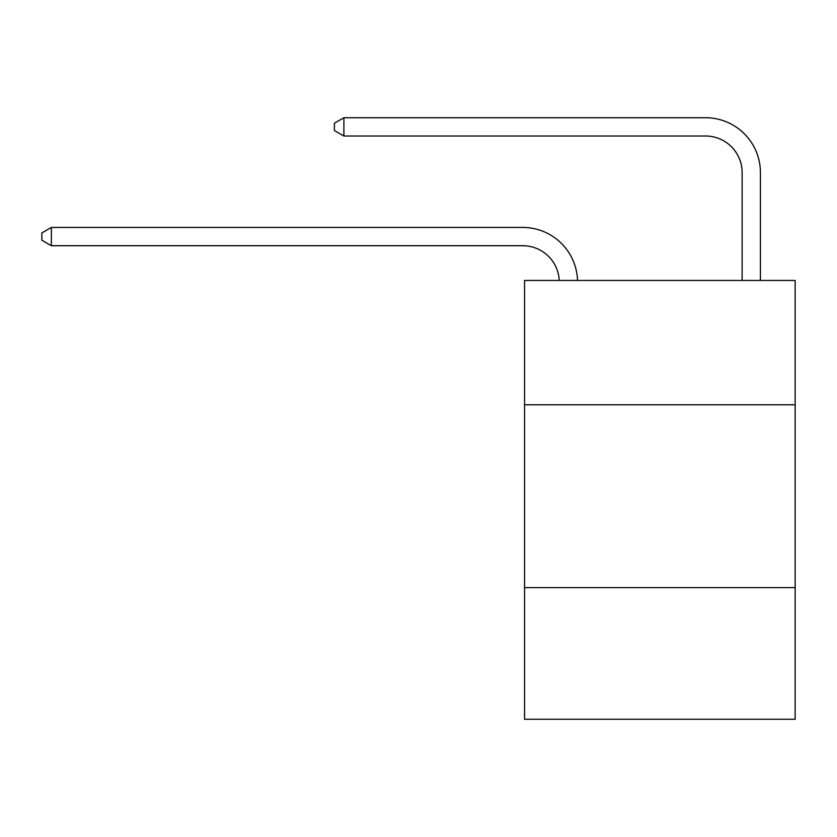 <?xml version="1.0" encoding="UTF-8"?>
<svg xmlns="http://www.w3.org/2000/svg" width="837" height="837" viewBox="0 0 837 837"><rect width="100%" height="100%" fill="white"/><g stroke="black" fill="none" stroke-linecap="round" stroke-linejoin="round"><path stroke-width="1.26" d="M795.15 404.784L795.15 280.458L524.548 280.458L524.548 404.784L795.15 404.784L795.15 719.276L524.548 719.276L524.548 404.784M795.15 587.626L524.548 587.626M559.242 280.458A36.566 36.566 0 0 0 522.717 245.712A36.566 36.566 0 0 1 559.242 280.458A36.566 36.566 0 0 0 522.717 245.712A36.566 36.566 0 0 1 559.242 280.458A36.566 36.566 0 0 0 522.717 245.712A36.566 36.566 0 0 1 559.242 280.458A36.566 36.566 0 0 0 522.717 245.712A36.566 36.566 0 0 1 559.242 280.458A36.566 36.566 0 0 0 522.717 245.712A36.566 36.566 0 0 1 559.242 280.458A36.566 36.566 0 0 0 522.717 245.712A36.566 36.566 0 0 1 559.242 280.458A36.566 36.566 0 0 0 522.717 245.712A36.566 36.566 0 0 1 559.242 280.458A36.566 36.566 0 0 0 522.717 245.712A36.566 36.566 0 0 1 559.242 280.458A36.566 36.566 0 0 0 522.717 245.712A36.566 36.566 0 0 1 559.242 280.458A36.566 36.566 0 0 0 522.717 245.712A36.566 36.566 0 0 1 559.242 280.458A36.566 36.566 0 0 0 522.717 245.712A36.566 36.566 0 0 1 559.242 280.458A36.566 36.566 0 0 0 522.717 245.712A36.566 36.566 0 0 1 559.242 280.458A36.566 36.566 0 0 0 522.717 245.712A36.566 36.566 0 0 1 559.242 280.458A36.566 36.566 0 0 0 522.717 245.712A36.566 36.566 0 0 1 559.242 280.458A36.566 36.566 0 0 0 522.717 245.712A36.566 36.566 0 0 1 559.242 280.458A36.566 36.566 0 0 0 522.717 245.712A36.566 36.566 0 0 1 559.242 280.458A36.566 36.566 0 0 0 522.717 245.712A36.566 36.566 0 0 1 559.242 280.458A36.566 36.566 0 0 0 522.717 245.712A36.566 36.566 0 0 1 559.242 280.458A36.566 36.566 0 0 0 522.717 245.712A36.566 36.566 0 0 1 559.242 280.458A36.566 36.566 0 0 0 522.717 245.712A36.566 36.566 0 0 1 559.242 280.458A36.566 36.566 0 0 0 522.717 245.712A36.566 36.566 0 0 1 559.242 280.458A36.566 36.566 0 0 0 522.717 245.712A36.566 36.566 0 0 1 559.242 280.458A36.566 36.566 0 0 0 522.717 245.712A36.566 36.566 0 0 1 559.242 280.458A36.566 36.566 0 0 0 522.717 245.712A36.566 36.566 0 0 1 559.242 280.458A36.566 36.566 -38.9 0 0 522.717 245.712L51.36 245.712L41.85 240.229L41.85 232.916L51.36 227.434L522.717 227.434A54.855 54.855 0 0 1 577.54 280.458M742.126 280.458L742.126 172.579A36.566 36.566 0 0 0 705.56 136.012L343.902 136.012L334.392 130.53L334.392 123.217L343.902 117.724L705.56 117.724A54.855 54.855 0 0 1 760.414 172.579L760.414 280.458M51.36 227.434L522.717 227.434L51.36 227.434L522.717 227.434L51.36 227.434L522.717 227.434L51.36 227.434L522.717 227.434L51.36 227.434L522.717 227.434L51.36 227.434L522.717 227.434L51.36 227.434L522.717 227.434L51.36 227.434L522.717 227.434L51.36 227.434L522.717 227.434L51.36 227.434L522.717 227.434L51.36 227.434L522.717 227.434L51.36 227.434L522.717 227.434L51.36 227.434L522.717 227.434L51.36 227.434L522.717 227.434L51.36 227.434L522.717 227.434L51.36 227.434L522.717 227.434L51.36 227.434L522.717 227.434L51.36 227.434L522.717 227.434L51.36 227.434L522.717 227.434L51.36 227.434L522.717 227.434L51.36 227.434L522.717 227.434L51.36 227.434L522.717 227.434L51.36 227.434L522.717 227.434L51.36 227.434L522.717 227.434L51.36 227.434L51.36 245.712M742.126 172.579A36.566 36.566 0 0 0 705.56 136.012A36.566 36.566 0 0 1 742.126 172.579A36.566 36.566 0 0 0 705.56 136.012A36.566 36.566 0 0 1 742.126 172.579A36.566 36.566 0 0 0 705.56 136.012A36.566 36.566 0 0 1 742.126 172.579A36.566 36.566 0 0 0 705.56 136.012A36.566 36.566 0 0 1 742.126 172.579A36.566 36.566 0 0 0 705.56 136.012A36.566 36.566 0 0 1 742.126 172.579A36.566 36.566 0 0 0 705.56 136.012A36.566 36.566 0 0 1 742.126 172.579A36.566 36.566 0 0 0 705.56 136.012A36.566 36.566 0 0 1 742.126 172.579A36.566 36.566 0 0 0 705.56 136.012A36.566 36.566 0 0 1 742.126 172.579A36.566 36.566 0 0 0 705.56 136.012A36.566 36.566 0 0 1 742.126 172.579A36.566 36.566 0 0 0 705.56 136.012A36.566 36.566 0 0 1 742.126 172.579A36.566 36.566 0 0 0 705.56 136.012A36.566 36.566 0 0 1 742.126 172.579A36.566 36.566 0 0 0 705.56 136.012A36.566 36.566 0 0 1 742.126 172.579A36.566 36.566 0 0 0 705.56 136.012A36.566 36.566 0 0 1 742.126 172.579A36.566 36.566 0 0 0 705.56 136.012A36.566 36.566 0 0 1 742.126 172.579A36.566 36.566 0 0 0 705.56 136.012A36.566 36.566 0 0 1 742.126 172.579A36.566 36.566 0 0 0 705.56 136.012A36.566 36.566 0 0 1 742.126 172.579A36.566 36.566 0 0 0 705.56 136.012A36.566 36.566 0 0 1 742.126 172.579A36.566 36.566 0 0 0 705.56 136.012A36.566 36.566 0 0 1 742.126 172.579A36.566 36.566 0 0 0 705.56 136.012A36.566 36.566 0 0 1 742.126 172.579A36.566 36.566 0 0 0 705.56 136.012A36.566 36.566 0 0 1 742.126 172.579A36.566 36.566 0 0 0 705.56 136.012A36.566 36.566 0 0 1 742.126 172.579A36.566 36.566 0 0 0 705.56 136.012A36.566 36.566 0 0 1 742.126 172.579A36.566 36.566 0 0 0 705.56 136.012A36.566 36.566 0 0 1 742.126 172.579A36.566 36.566 0 0 0 705.56 136.012A36.566 36.566 0 0 1 742.126 172.579M343.902 117.724L705.56 117.724L343.902 117.724L705.56 117.724L343.902 117.724L705.56 117.724L343.902 117.724L705.56 117.724L343.902 117.724L705.56 117.724L343.902 117.724L705.56 117.724L343.902 117.724L705.56 117.724L343.902 117.724L705.56 117.724L343.902 117.724L705.56 117.724L343.902 117.724L705.56 117.724L343.902 117.724L705.56 117.724L343.902 117.724L705.56 117.724L343.902 117.724L705.56 117.724L343.902 117.724L705.56 117.724L343.902 117.724L705.56 117.724L343.902 117.724L705.56 117.724L343.902 117.724L705.56 117.724L343.902 117.724L705.56 117.724L343.902 117.724L705.56 117.724L343.902 117.724L705.56 117.724L343.902 117.724L705.56 117.724L343.902 117.724L705.56 117.724L343.902 117.724L705.56 117.724L343.902 117.724L705.56 117.724L343.902 117.724L343.902 136.012"/></g></svg>
